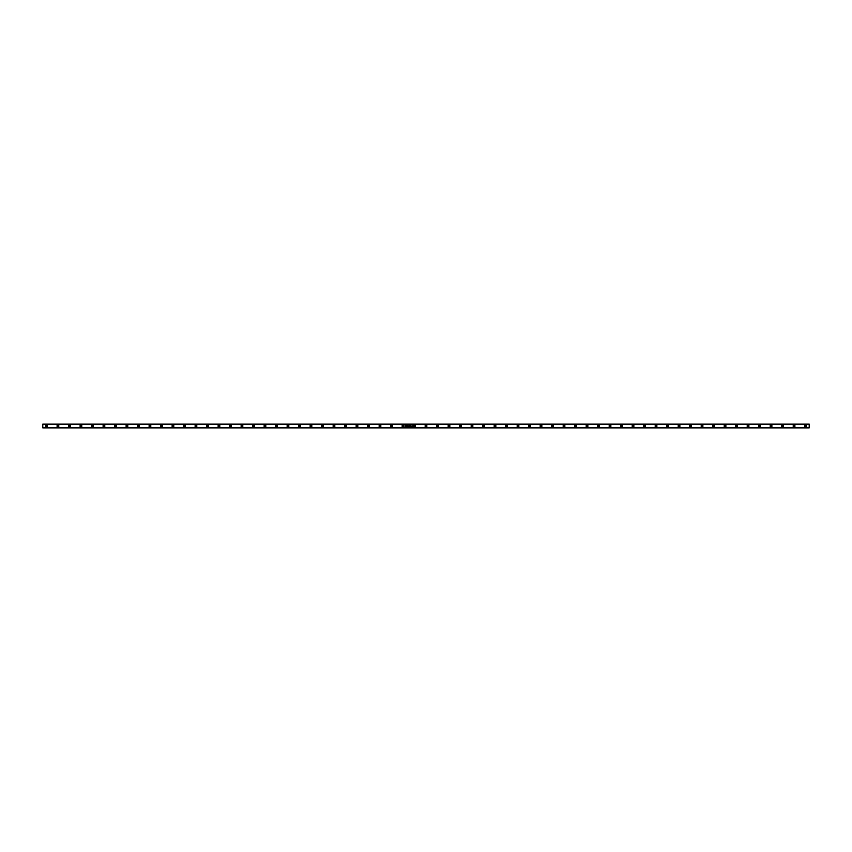 <?xml version="1.0" encoding="UTF-8"?>
<svg xmlns="http://www.w3.org/2000/svg" width="852" height="852" viewBox="0 0 852 852"><rect width="100%" height="100%" fill="white"/><g stroke="black" fill="none" stroke-linecap="round" stroke-linejoin="round"><path stroke-width="1.28" d="M45.933 426.756A0.905 0.905 0 0 0 46.434 426.916A0.905 0.905 0 0 1 45.518 426A0.905 0.905 0 0 1 46.434 425.095A0.905 0.905 0 0 0 45.933 425.244M46.083 425.159L45.923 425.244A0.905 0.905 0 0 0 45.923 426.756L47.19 426.511L46.785 425.159L45.593 425.649L46.083 426.841M46.434 425.425A0.575 0.575 0 0 0 46.21 426.532A0.575 0.575 0 0 0 46.434 426.575A0.575 0.575 0 0 1 45.859 426A0.575 0.575 0 0 1 46.434 425.425A0.575 0.575 0 0 1 47.009 426A0.575 0.575 0 0 1 46.434 426.575L46.317 425.436L46.658 426.532A0.575 0.575 0 0 0 46.434 425.425L46.21 425.467M57.585 425.159L57.18 425.499A0.905 0.905 0 0 0 57.041 426.17L57.18 426.511A0.905 0.905 0 0 0 57.585 426.841L57.936 426.916A0.905 0.905 0 0 1 57.02 426A0.905 0.905 0 0 1 57.936 425.095L57.585 425.159A0.905 0.905 0 0 0 57.18 425.489M57.041 425.819L57.041 426.181A0.905 0.905 0 0 0 57.18 426.501M57.531 425.595L57.936 425.425A0.575 0.575 0 0 0 57.712 426.532A0.575 0.575 0 0 0 57.936 426.575A0.575 0.575 0 0 1 57.361 426A0.575 0.575 0 0 1 57.936 425.425L58.16 425.467A0.575 0.575 0 0 0 57.936 425.425A0.575 0.575 0 0 1 58.511 426A0.575 0.575 0 0 1 57.936 426.575L57.617 425.521L58.468 426.224A0.575 0.575 0 0 0 58.16 425.467M69.097 426.841A0.905 0.905 0 0 0 69.438 426.916A0.905 0.905 0 0 1 68.522 426A0.905 0.905 0 0 1 69.438 425.095A0.905 0.905 0 0 0 69.097 425.159M68.597 425.659A0.905 0.905 0 0 0 68.543 425.819L68.927 426.756A0.905 0.905 0 0 0 69.087 426.841L70.354 426L69.087 425.159A0.905 0.905 0 0 0 68.927 425.244L68.682 425.499A0.905 0.905 0 0 0 68.597 425.649L68.543 425.819A0.905 0.905 0 0 0 68.682 426.501M69.438 425.425A0.575 0.575 0 0 0 69.214 426.532A0.575 0.575 0 0 0 69.438 426.575A0.575 0.575 0 0 1 68.863 426A0.575 0.575 0 0 1 69.438 425.425A0.575 0.575 0 0 1 70.013 426A0.575 0.575 0 0 1 69.438 426.575L68.874 425.893L69.662 425.467A0.575 0.575 0 0 0 69.438 425.425L69.033 425.595M80.599 426.841A0.905 0.905 0 0 0 80.94 426.916A0.905 0.905 0 0 1 80.024 426A0.905 0.905 0 0 1 80.94 425.095A0.905 0.905 0 0 0 80.599 425.159M80.439 426.756A0.905 0.905 0 0 0 80.589 426.841L81.845 426L80.589 425.159A0.905 0.905 0 0 0 80.439 425.244M80.589 425.159L80.429 425.244A0.905 0.905 0 0 0 80.099 425.649L80.099 426.351A0.905 0.905 0 0 0 80.429 426.756L80.589 426.841M80.099 425.659A0.905 0.905 0 0 0 80.099 426.341M80.62 425.521L80.94 425.425A0.575 0.575 0 0 0 80.716 426.532A0.575 0.575 0 0 0 80.94 426.575A0.575 0.575 0 0 1 80.365 426A0.575 0.575 0 0 1 80.94 425.425L81.164 425.467A0.575 0.575 0 0 0 80.94 425.425A0.575 0.575 0 0 1 81.515 426A0.575 0.575 0 0 1 80.94 426.575L80.376 425.893L81.057 425.436M91.941 426.756A0.905 0.905 0 0 0 92.442 426.916A0.905 0.905 0 0 1 91.526 426A0.905 0.905 0 0 1 92.442 425.095A0.905 0.905 0 0 0 91.941 425.244M92.091 425.159L91.931 425.244A0.905 0.905 0 0 0 91.931 426.756L93.198 426.511L92.953 425.244L91.601 425.649L92.091 426.841M92.442 425.425A0.575 0.575 0 0 0 92.218 426.532A0.575 0.575 0 0 0 92.442 426.575A0.575 0.575 0 0 1 91.867 426A0.575 0.575 0 0 1 92.442 425.425A0.575 0.575 0 0 1 93.017 426A0.575 0.575 0 0 1 92.442 426.575L92.325 425.436L92.666 426.532A0.575 0.575 0 0 0 92.442 425.425L92.218 425.467M103.593 425.159L103.188 425.499A0.905 0.905 0 0 0 103.049 426.17L103.188 426.511A0.905 0.905 0 0 0 103.593 426.841L103.944 426.916A0.905 0.905 0 0 1 103.028 426A0.905 0.905 0 0 1 103.944 425.095L103.593 425.159A0.905 0.905 0 0 0 103.188 425.489M103.049 425.819L103.049 426.181A0.905 0.905 0 0 0 103.188 426.501M103.944 425.425A0.575 0.575 0 0 0 103.72 426.532A0.575 0.575 0 0 0 103.944 426.575A0.575 0.575 0 0 1 103.369 426A0.575 0.575 0 0 1 103.944 425.425L104.168 425.467A0.575 0.575 0 0 0 103.944 425.425A0.575 0.575 0 0 1 104.519 426A0.575 0.575 0 0 1 103.944 426.575A0.575 0.575 0 0 0 104.168 426.532L103.539 425.595L104.476 426.224A0.575 0.575 0 0 0 104.168 425.467M115.105 426.841A0.905 0.905 0 0 0 115.446 426.916A0.905 0.905 0 0 1 114.53 426A0.905 0.905 0 0 1 115.446 425.095A0.905 0.905 0 0 0 115.105 425.159M114.605 425.659A0.905 0.905 0 0 0 114.551 425.819L114.935 426.756A0.905 0.905 0 0 0 115.095 426.841L116.362 426L115.095 425.159A0.905 0.905 0 0 0 114.935 425.244L114.69 425.499A0.905 0.905 0 0 0 114.605 425.649L114.551 425.819A0.905 0.905 0 0 0 114.69 426.501M115.446 425.425A0.575 0.575 0 0 0 115.222 426.532A0.575 0.575 0 0 0 115.446 426.575A0.575 0.575 0 0 1 114.871 426A0.575 0.575 0 0 1 115.446 425.425A0.575 0.575 0 0 1 116.021 426A0.575 0.575 0 0 1 115.446 426.575L114.882 425.893L115.67 425.467A0.575 0.575 0 0 0 115.446 425.425L115.041 425.595M126.607 426.841A0.905 0.905 0 0 0 126.948 426.916A0.905 0.905 0 0 1 126.032 426A0.905 0.905 0 0 1 126.948 425.095A0.905 0.905 0 0 0 126.607 425.159M126.447 426.756A0.905 0.905 0 0 0 126.597 426.841L127.853 426L126.597 425.159A0.905 0.905 0 0 0 126.447 425.244M126.597 425.159L126.437 425.244A0.905 0.905 0 0 0 126.107 425.649L126.107 426.351A0.905 0.905 0 0 0 126.437 426.756L126.597 426.841M126.107 425.659A0.905 0.905 0 0 0 126.107 426.341M126.629 425.521L126.948 425.425A0.575 0.575 0 0 0 126.724 426.532A0.575 0.575 0 0 0 126.948 426.575A0.575 0.575 0 0 1 126.373 426A0.575 0.575 0 0 1 126.948 425.425L127.172 425.467A0.575 0.575 0 0 0 126.948 425.425A0.575 0.575 0 0 1 127.523 426A0.575 0.575 0 0 1 126.948 426.575L126.384 425.893L127.065 425.436M137.949 426.756A0.905 0.905 0 0 0 138.45 426.916A0.905 0.905 0 0 1 137.534 426A0.905 0.905 0 0 1 138.45 425.095A0.905 0.905 0 0 0 137.949 425.244M138.099 425.159L137.939 425.244A0.905 0.905 0 0 0 137.939 426.756L139.206 426.511L138.961 425.244L137.609 425.649L138.099 426.841M138.45 425.425A0.575 0.575 0 0 0 138.226 426.532A0.575 0.575 0 0 0 138.45 426.575A0.575 0.575 0 0 1 137.875 426A0.575 0.575 0 0 1 138.45 425.425A0.575 0.575 0 0 1 139.025 426A0.575 0.575 0 0 1 138.45 426.575L138.333 425.436L138.674 426.532A0.575 0.575 0 0 0 138.45 425.425L138.333 425.436M149.601 425.159L149.196 425.499A0.905 0.905 0 0 0 149.057 426.17L149.196 426.511A0.905 0.905 0 0 0 149.601 426.841L149.952 426.916A0.905 0.905 0 0 1 149.036 426A0.905 0.905 0 0 1 149.952 425.095L149.601 425.159A0.905 0.905 0 0 0 149.196 425.489M149.057 425.819L149.057 426.181A0.905 0.905 0 0 0 149.196 426.501M149.952 425.425A0.575 0.575 0 0 0 149.728 426.532A0.575 0.575 0 0 0 149.952 426.575A0.575 0.575 0 0 1 149.377 426A0.575 0.575 0 0 1 149.952 425.425L150.176 425.467A0.575 0.575 0 0 0 149.952 425.425A0.575 0.575 0 0 1 150.527 426A0.575 0.575 0 0 1 149.952 426.575A0.575 0.575 0 0 0 150.176 426.532L149.547 425.595L150.484 426.224A0.575 0.575 0 0 0 150.176 425.467M161.113 426.841A0.905 0.905 0 0 0 161.454 426.916A0.905 0.905 0 0 1 160.538 426A0.905 0.905 0 0 1 161.454 425.095A0.905 0.905 0 0 0 161.113 425.159M160.613 425.659A0.905 0.905 0 0 0 160.559 425.819L160.943 426.756A0.905 0.905 0 0 0 161.103 426.841L162.37 426L161.103 425.159A0.905 0.905 0 0 0 160.943 425.244L160.698 425.499A0.905 0.905 0 0 0 160.613 425.649L160.559 425.819A0.905 0.905 0 0 0 160.698 426.501M161.454 425.425A0.575 0.575 0 0 0 161.23 426.532A0.575 0.575 0 0 0 161.454 426.575A0.575 0.575 0 0 1 160.879 426A0.575 0.575 0 0 1 161.454 425.425A0.575 0.575 0 0 1 162.029 426A0.575 0.575 0 0 1 161.454 426.575L160.89 425.893L161.678 425.467A0.575 0.575 0 0 0 161.454 425.425L161.337 425.436M172.615 426.841A0.905 0.905 0 0 0 172.956 426.916A0.905 0.905 0 0 1 172.04 426A0.905 0.905 0 0 1 172.956 425.095A0.905 0.905 0 0 0 172.615 425.159M172.455 426.756A0.905 0.905 0 0 0 172.605 426.841L173.872 426L172.605 425.159A0.905 0.905 0 0 0 172.455 425.244M172.605 425.159L172.445 425.244A0.905 0.905 0 0 0 172.115 425.649L172.115 426.351A0.905 0.905 0 0 0 172.445 426.756L172.605 426.841M172.115 425.659A0.905 0.905 0 0 0 172.115 426.341M172.956 425.425A0.575 0.575 0 0 0 172.732 426.532A0.575 0.575 0 0 0 172.956 426.575A0.575 0.575 0 0 1 172.381 426A0.575 0.575 0 0 1 172.956 425.425L173.18 425.467A0.575 0.575 0 0 0 172.956 425.425A0.575 0.575 0 0 1 173.531 426A0.575 0.575 0 0 1 172.956 426.575A0.575 0.575 0 0 0 173.531 426L172.477 426.32L173.073 425.436M183.957 426.756A0.905 0.905 0 0 0 184.458 426.916A0.905 0.905 0 0 1 183.542 426A0.905 0.905 0 0 1 184.458 425.095A0.905 0.905 0 0 0 183.957 425.244M184.107 425.159L183.947 425.244A0.905 0.905 0 0 0 183.947 426.756L185.214 426.511L184.969 425.244L183.617 425.649L184.107 426.841M184.458 425.425A0.575 0.575 0 0 0 184.234 426.532A0.575 0.575 0 0 0 184.458 426.575A0.575 0.575 0 0 1 183.883 426A0.575 0.575 0 0 1 184.458 425.425A0.575 0.575 0 0 1 185.033 426A0.575 0.575 0 0 1 184.458 426.575A0.575 0.575 0 0 0 184.99 426.224L184.234 426.532L183.925 425.776L184.682 425.467L184.99 426.224A0.575 0.575 0 0 0 184.458 425.425M195.609 425.159L195.204 425.499A0.905 0.905 0 0 0 195.065 426.17L195.204 426.511A0.905 0.905 0 0 0 195.609 426.841L195.96 426.916A0.905 0.905 0 0 1 195.044 426A0.905 0.905 0 0 1 195.96 425.095L195.609 425.159A0.905 0.905 0 0 0 195.204 425.489M195.065 425.819L195.065 426.181A0.905 0.905 0 0 0 195.204 426.501M195.96 425.425A0.575 0.575 0 0 0 195.736 426.532A0.575 0.575 0 0 0 195.96 426.575A0.575 0.575 0 0 1 195.385 426A0.575 0.575 0 0 1 195.96 425.425L196.184 425.467A0.575 0.575 0 0 0 195.96 425.425A0.575 0.575 0 0 1 196.535 426A0.575 0.575 0 0 1 195.96 426.575A0.575 0.575 0 0 0 196.184 426.532L195.427 426.224L195.736 425.467L196.492 425.776L196.184 426.532A0.575 0.575 0 0 0 196.184 425.467M207.121 426.841A0.905 0.905 0 0 0 207.462 426.916A0.905 0.905 0 0 1 206.546 426A0.905 0.905 0 0 1 207.462 425.095A0.905 0.905 0 0 0 207.121 425.159M206.621 425.659A0.905 0.905 0 0 0 206.567 425.819L206.951 426.756A0.905 0.905 0 0 0 207.111 426.841L208.378 426L207.111 425.159A0.905 0.905 0 0 0 206.951 425.244L206.706 425.499A0.905 0.905 0 0 0 206.621 425.649L206.567 425.819A0.905 0.905 0 0 0 206.706 426.501M207.462 425.425A0.575 0.575 0 0 0 207.238 426.532A0.575 0.575 0 0 0 207.462 426.575A0.575 0.575 0 0 1 206.887 426A0.575 0.575 0 0 1 207.462 425.425A0.575 0.575 0 0 1 208.037 426A0.575 0.575 0 0 1 207.462 426.575A0.575 0.575 0 0 0 207.994 425.776L207.057 426.405L207.686 425.467A0.575 0.575 0 0 0 207.462 425.425M218.623 426.841A0.905 0.905 0 0 0 218.964 426.916A0.905 0.905 0 0 1 218.048 426A0.905 0.905 0 0 1 218.964 425.095A0.905 0.905 0 0 0 218.623 425.159M218.463 426.756A0.905 0.905 0 0 0 218.613 426.841L219.88 426L218.613 425.159A0.905 0.905 0 0 0 218.463 425.244M218.613 425.159L218.453 425.244A0.905 0.905 0 0 0 218.123 425.649L218.123 426.351A0.905 0.905 0 0 0 218.453 426.756L218.613 426.841M218.123 425.659A0.905 0.905 0 0 0 218.123 426.341M218.964 425.425A0.575 0.575 0 0 0 218.74 426.532A0.575 0.575 0 0 0 218.964 426.575A0.575 0.575 0 0 1 218.389 426A0.575 0.575 0 0 1 218.964 425.425L219.188 425.467A0.575 0.575 0 0 0 218.964 425.425A0.575 0.575 0 0 1 219.539 426A0.575 0.575 0 0 1 218.964 426.575A0.575 0.575 0 0 0 219.496 426.224L218.431 426.224L219.081 425.436M229.965 426.756A0.905 0.905 0 0 0 230.466 426.916A0.905 0.905 0 0 1 229.55 426A0.905 0.905 0 0 1 230.466 425.095A0.905 0.905 0 0 0 229.965 425.244M230.115 425.159L229.955 425.244A0.905 0.905 0 0 0 229.955 426.756L231.222 426.511L230.977 425.244L229.625 425.649L230.115 426.841M230.466 425.425A0.575 0.575 0 0 0 230.242 426.532A0.575 0.575 0 0 0 230.466 426.575A0.575 0.575 0 0 1 229.891 426A0.575 0.575 0 0 1 230.466 425.425A0.575 0.575 0 0 1 231.041 426A0.575 0.575 0 0 1 230.466 426.575L230.349 425.436L230.69 426.532A0.575 0.575 0 0 0 230.466 425.425L230.349 425.436M241.617 425.159L241.212 425.499A0.905 0.905 0 0 0 241.073 426.17L241.212 426.511A0.905 0.905 0 0 0 241.617 426.841L241.968 426.916A0.905 0.905 0 0 1 241.052 426A0.905 0.905 0 0 1 241.968 425.095L241.617 425.159A0.905 0.905 0 0 0 241.212 425.489M241.073 425.819L241.073 426.181A0.905 0.905 0 0 0 241.212 426.501M241.968 425.425A0.575 0.575 0 0 0 241.744 426.532A0.575 0.575 0 0 0 241.968 426.575A0.575 0.575 0 0 1 241.393 426A0.575 0.575 0 0 1 241.968 425.425L242.192 425.467A0.575 0.575 0 0 0 241.968 425.425A0.575 0.575 0 0 1 242.543 426A0.575 0.575 0 0 1 241.968 426.575A0.575 0.575 0 0 0 242.192 426.532L241.435 426.224L241.744 425.467L242.5 425.776L242.192 426.532A0.575 0.575 0 0 0 242.192 425.467M253.129 426.841A0.905 0.905 0 0 0 253.47 426.916A0.905 0.905 0 0 1 252.554 426A0.905 0.905 0 0 1 253.47 425.095A0.905 0.905 0 0 0 253.129 425.159M252.629 425.659A0.905 0.905 0 0 0 252.575 425.819L252.959 426.756A0.905 0.905 0 0 0 253.119 426.841L254.386 426L253.119 425.159A0.905 0.905 0 0 0 252.959 425.244L252.714 425.499A0.905 0.905 0 0 0 252.629 425.649L252.575 425.819A0.905 0.905 0 0 0 252.714 426.501M253.47 425.425A0.575 0.575 0 0 0 253.246 426.532A0.575 0.575 0 0 0 253.47 426.575A0.575 0.575 0 0 1 252.895 426A0.575 0.575 0 0 1 253.47 425.425A0.575 0.575 0 0 1 254.045 426A0.575 0.575 0 0 1 253.47 426.575A0.575 0.575 0 0 0 254.002 425.776L253.065 426.405L253.694 425.467A0.575 0.575 0 0 0 253.47 425.425M264.631 426.841A0.905 0.905 0 0 0 264.972 426.916A0.905 0.905 0 0 1 264.056 426A0.905 0.905 0 0 1 264.972 425.095A0.905 0.905 0 0 0 264.631 425.159M264.471 426.756A0.905 0.905 0 0 0 264.621 426.841L265.888 426L264.621 425.159A0.905 0.905 0 0 0 264.471 425.244M264.621 425.159L264.461 425.244A0.905 0.905 0 0 0 264.131 425.649L264.131 426.351A0.905 0.905 0 0 0 264.461 426.756L264.621 426.841M264.131 425.659A0.905 0.905 0 0 0 264.131 426.341M264.972 425.425A0.575 0.575 0 0 0 264.748 426.532A0.575 0.575 0 0 0 264.972 426.575A0.575 0.575 0 0 1 264.397 426A0.575 0.575 0 0 1 264.972 425.425L265.196 426.532A0.575 0.575 0 0 0 264.972 425.425A0.575 0.575 0 0 1 265.547 426A0.575 0.575 0 0 1 264.972 426.575A0.575 0.575 0 0 0 265.196 426.532L264.408 426.117L265.089 425.436M275.973 426.756A0.905 0.905 0 0 0 276.474 426.916A0.905 0.905 0 0 1 275.558 426A0.905 0.905 0 0 1 276.474 425.095A0.905 0.905 0 0 0 275.973 425.244M276.123 425.159L275.963 425.244A0.905 0.905 0 0 0 275.963 426.756L277.23 426.511L276.985 425.244L275.633 425.649L276.123 426.841M276.474 425.425A0.575 0.575 0 0 0 276.25 426.532A0.575 0.575 0 0 0 276.474 426.575A0.575 0.575 0 0 1 275.899 426A0.575 0.575 0 0 1 276.474 425.425A0.575 0.575 0 0 1 277.049 426A0.575 0.575 0 0 1 276.474 426.575A0.575 0.575 0 0 0 277.007 426.224L276.25 426.532L275.942 425.776L276.698 425.467L277.007 426.224A0.575 0.575 0 0 0 276.474 425.425M288.732 425.489A0.905 0.905 0 0 0 287.976 425.095A0.905 0.905 0 0 1 288.892 426A0.905 0.905 0 0 1 287.976 426.916L288.817 425.649L287.22 425.499A0.905 0.905 0 0 0 287.081 426.17L287.22 426.511A0.905 0.905 0 0 0 287.326 426.639L287.976 426.916A0.905 0.905 0 0 1 287.06 426A0.905 0.905 0 0 1 287.976 425.095A0.905 0.905 0 0 0 287.22 425.489M287.081 425.819L287.081 426.181A0.905 0.905 0 0 0 287.22 426.501M287.976 425.425A0.575 0.575 0 0 0 287.752 426.532A0.575 0.575 0 0 0 287.976 426.575A0.575 0.575 0 0 1 287.401 426A0.575 0.575 0 0 1 287.976 425.425L288.551 426L287.976 426.575A0.575 0.575 0 0 0 288.2 425.467A0.575 0.575 0 0 0 287.976 425.425A0.575 0.575 0 0 1 288.551 426A0.575 0.575 0 0 1 287.976 426.575L287.401 426L287.976 425.425L288.551 426L287.976 426.575M299.137 426.841A0.905 0.905 0 0 0 299.478 426.916A0.905 0.905 0 0 1 298.562 426A0.905 0.905 0 0 1 299.478 425.095A0.905 0.905 0 0 0 299.137 425.159M298.637 425.659A0.905 0.905 0 0 0 298.583 425.819L298.967 426.756A0.905 0.905 0 0 0 299.127 426.841L300.394 426L299.127 425.159A0.905 0.905 0 0 0 298.967 425.244L298.722 425.499A0.905 0.905 0 0 0 298.637 425.649L298.583 425.819A0.905 0.905 0 0 0 298.722 426.501M299.478 425.425A0.575 0.575 0 0 0 299.254 426.532A0.575 0.575 0 0 0 299.478 426.575A0.575 0.575 0 0 1 298.903 426A0.575 0.575 0 0 1 299.478 425.425A0.575 0.575 0 0 1 300.053 426A0.575 0.575 0 0 1 299.478 426.575A0.575 0.575 0 0 0 300.01 425.776L299.073 426.405L299.702 425.467A0.575 0.575 0 0 0 299.478 425.425M310.639 426.841A0.905 0.905 0 0 0 310.98 426.916A0.905 0.905 0 0 1 310.064 426A0.905 0.905 0 0 1 310.98 425.095A0.905 0.905 0 0 0 310.639 425.159M310.479 426.756A0.905 0.905 0 0 0 310.629 426.841L311.896 426L310.629 425.159A0.905 0.905 0 0 0 310.479 425.244M310.629 425.159L310.469 425.244A0.905 0.905 0 0 0 310.139 425.649L310.139 426.351A0.905 0.905 0 0 0 310.469 426.756L310.629 426.841M310.139 425.659A0.905 0.905 0 0 0 310.139 426.341M310.98 425.425A0.575 0.575 0 0 0 310.756 426.532A0.575 0.575 0 0 0 310.98 426.575A0.575 0.575 0 0 1 310.405 426A0.575 0.575 0 0 1 310.98 425.425L311.555 426A0.575 0.575 0 0 0 310.98 425.425A0.575 0.575 0 0 1 311.555 426A0.575 0.575 0 0 1 310.98 426.575A0.575 0.575 0 0 0 311.512 426.224L310.447 426.224L311.097 425.436M321.981 426.756A0.905 0.905 0 0 0 322.482 426.916A0.905 0.905 0 0 1 321.566 426A0.905 0.905 0 0 1 322.482 425.095A0.905 0.905 0 0 0 321.981 425.244M322.131 425.159L321.971 425.244A0.905 0.905 0 0 0 321.971 426.756L323.238 426.511L322.833 425.159L321.641 425.649L322.131 426.841M322.482 425.425A0.575 0.575 0 0 0 322.258 426.532A0.575 0.575 0 0 0 322.482 426.575A0.575 0.575 0 0 1 321.907 426A0.575 0.575 0 0 1 322.482 425.425A0.575 0.575 0 0 1 323.057 426A0.575 0.575 0 0 1 322.482 426.575L322.365 425.436L322.706 426.532A0.575 0.575 0 0 0 322.482 425.425M334.74 425.489A0.905 0.905 0 0 0 333.984 425.095A0.905 0.905 0 0 1 334.9 426A0.905 0.905 0 0 1 333.984 426.916L334.825 425.649L333.228 425.499A0.905 0.905 0 0 0 333.089 426.17L333.228 426.511A0.905 0.905 0 0 0 333.334 426.639L333.984 426.916A0.905 0.905 0 0 1 333.068 426A0.905 0.905 0 0 1 333.984 425.095A0.905 0.905 0 0 0 333.228 425.489M333.089 425.819L333.089 426.181A0.905 0.905 0 0 0 333.228 426.501M333.984 425.425A0.575 0.575 0 0 0 333.76 426.532A0.575 0.575 0 0 0 333.984 426.575A0.575 0.575 0 0 1 333.409 426A0.575 0.575 0 0 1 333.984 425.425L334.559 426L333.984 426.575A0.575 0.575 0 0 0 334.208 425.467A0.575 0.575 0 0 0 333.984 425.425A0.575 0.575 0 0 1 334.559 426A0.575 0.575 0 0 1 333.984 426.575L333.409 426L333.984 425.425L334.559 426L333.984 426.575M345.145 426.841A0.905 0.905 0 0 0 345.486 426.916A0.905 0.905 0 0 1 344.57 426A0.905 0.905 0 0 1 345.486 425.095A0.905 0.905 0 0 0 345.145 425.159M344.645 425.659A0.905 0.905 0 0 0 344.645 426.351L344.73 426.511A0.905 0.905 0 0 0 345.135 426.841L346.402 426L345.135 425.159A0.905 0.905 0 0 0 344.73 425.489M345.135 425.159L344.73 425.499A0.905 0.905 0 0 0 344.645 425.649L344.645 426.351A0.905 0.905 0 0 0 344.73 426.501M345.486 425.425A0.575 0.575 0 0 0 345.262 426.532A0.575 0.575 0 0 0 345.486 426.575A0.575 0.575 0 0 1 344.911 426A0.575 0.575 0 0 1 345.486 425.425A0.575 0.575 0 0 1 346.061 426A0.575 0.575 0 0 1 345.486 426.575A0.575 0.575 0 0 0 346.018 425.776L345.081 426.405L345.71 425.467A0.575 0.575 0 0 0 345.486 425.425M356.647 426.841A0.905 0.905 0 0 0 356.988 426.916A0.905 0.905 0 0 1 356.072 426A0.905 0.905 0 0 1 356.988 425.095A0.905 0.905 0 0 0 356.647 425.159M356.487 426.756A0.905 0.905 0 0 0 356.637 426.841L357.904 426L356.637 425.159A0.905 0.905 0 0 0 356.487 425.244M356.637 425.159L356.477 425.244A0.905 0.905 0 0 0 356.147 425.649L356.147 426.351A0.905 0.905 0 0 0 356.477 426.756L356.637 426.841M356.147 425.659A0.905 0.905 0 0 0 356.147 426.341M356.988 425.425A0.575 0.575 0 0 0 356.764 426.532A0.575 0.575 0 0 0 356.988 426.575A0.575 0.575 0 0 1 356.413 426A0.575 0.575 0 0 1 356.988 425.425L357.563 426A0.575 0.575 0 0 0 356.988 425.425A0.575 0.575 0 0 1 357.563 426A0.575 0.575 0 0 1 356.988 426.575A0.575 0.575 0 0 0 357.52 426.224L356.455 426.224L357.105 425.436M367.989 426.756A0.905 0.905 0 0 0 368.49 426.916A0.905 0.905 0 0 1 367.574 426A0.905 0.905 0 0 1 368.49 425.095A0.905 0.905 0 0 0 367.989 425.244M368.139 425.159L367.979 425.244A0.905 0.905 0 0 0 367.979 426.756L369.246 426.511L369.001 425.244L367.649 425.649L368.139 426.841M368.49 425.425A0.575 0.575 0 0 0 368.266 426.532A0.575 0.575 0 0 0 368.49 426.575A0.575 0.575 0 0 1 367.915 426A0.575 0.575 0 0 1 368.49 425.425A0.575 0.575 0 0 1 369.065 426A0.575 0.575 0 0 1 368.49 426.575A0.575 0.575 0 0 0 369.022 426.224L368.266 426.532L367.957 425.776L368.714 425.467L369.022 426.224A0.575 0.575 0 0 0 368.49 425.425M380.748 425.489A0.905 0.905 0 0 0 379.992 425.095A0.905 0.905 0 0 1 380.908 426A0.905 0.905 0 0 1 379.992 426.916L380.833 425.649L379.236 425.499A0.905 0.905 0 0 0 379.097 426.17L379.236 426.511A0.905 0.905 0 0 0 379.342 426.639L379.992 426.916A0.905 0.905 0 0 1 379.076 426A0.905 0.905 0 0 1 379.992 425.095A0.905 0.905 0 0 0 379.236 425.489M379.097 425.819L379.097 426.181A0.905 0.905 0 0 0 379.236 426.501M379.992 425.425A0.575 0.575 0 0 0 379.768 426.532A0.575 0.575 0 0 0 379.992 426.575A0.575 0.575 0 0 1 379.417 426A0.575 0.575 0 0 1 379.992 425.425L380.567 426L379.992 426.575A0.575 0.575 0 0 0 380.216 425.467A0.575 0.575 0 0 0 379.992 425.425A0.575 0.575 0 0 1 380.567 426A0.575 0.575 0 0 1 379.992 426.575L379.417 426L379.992 425.425L380.567 426L379.992 426.575M391.153 426.841A0.905 0.905 0 0 0 391.494 426.916A0.905 0.905 0 0 1 390.578 426A0.905 0.905 0 0 1 391.494 425.095A0.905 0.905 0 0 0 391.153 425.159M391.143 425.159L390.738 425.499A0.905 0.905 0 0 0 390.653 426.351L390.738 426.511A0.905 0.905 0 0 0 391.143 426.841L392.41 426L391.143 425.159A0.905 0.905 0 0 0 390.738 425.489M390.738 425.499L390.653 426.351A0.905 0.905 0 0 0 390.738 426.501M391.494 425.425A0.575 0.575 0 0 0 391.27 426.532A0.575 0.575 0 0 0 391.494 426.575A0.575 0.575 0 0 1 390.919 426A0.575 0.575 0 0 1 391.494 425.425A0.575 0.575 0 0 1 392.069 426A0.575 0.575 0 0 1 391.494 426.575A0.575 0.575 0 0 0 392.026 425.776L391.089 426.405L391.718 425.467A0.575 0.575 0 0 0 391.494 425.425M402.655 426.841A0.905 0.905 0 0 0 402.996 426.916A0.905 0.905 0 0 1 402.08 426A0.905 0.905 0 0 1 402.996 425.095A0.905 0.905 0 0 0 402.655 425.159M402.495 426.756A0.905 0.905 0 0 0 402.645 426.841L403.912 426L402.645 425.159A0.905 0.905 0 0 0 402.495 425.244M402.645 425.159L402.485 425.244A0.905 0.905 0 0 0 402.155 425.649L402.155 426.351A0.905 0.905 0 0 0 402.485 426.756L402.645 426.841M402.155 425.659A0.905 0.905 0 0 0 402.155 426.341M402.996 425.425A0.575 0.575 0 0 0 402.772 426.532A0.575 0.575 0 0 0 402.996 426.575A0.575 0.575 0 0 1 402.421 426A0.575 0.575 0 0 1 402.996 425.425L403.571 426A0.575 0.575 0 0 0 402.996 425.425A0.575 0.575 0 0 1 403.571 426A0.575 0.575 0 0 1 402.996 426.575A0.575 0.575 0 0 0 403.528 426.224L402.463 426.224L403.113 425.436M413.997 426.756A0.905 0.905 0 0 0 414.498 426.916A0.905 0.905 0 0 1 413.582 426A0.905 0.905 0 0 1 414.498 425.095A0.905 0.905 0 0 0 413.997 425.244M414.147 425.159L413.987 425.244A0.905 0.905 0 0 0 413.987 426.756L415.254 426.511L415.009 425.244L413.657 425.649L414.147 426.841M414.498 425.425A0.575 0.575 0 0 0 414.274 426.532A0.575 0.575 0 0 0 414.498 426.575A0.575 0.575 0 0 1 413.923 426A0.575 0.575 0 0 1 414.498 425.425A0.575 0.575 0 0 1 415.073 426A0.575 0.575 0 0 1 414.498 426.575A0.575 0.575 0 0 0 415.03 426.224L413.923 426L415.03 425.776A0.575 0.575 0 0 0 414.498 425.425M426.756 425.489A0.905 0.905 0 0 0 426 425.095A0.905 0.905 0 0 1 426.916 426A0.905 0.905 0 0 1 426 426.916L426.841 425.649L425.244 425.499A0.905 0.905 0 0 0 425.105 426.17L425.244 426.511A0.905 0.905 0 0 0 425.35 426.639L426 426.916A0.905 0.905 0 0 1 425.084 426A0.905 0.905 0 0 1 426 425.095A0.905 0.905 0 0 0 425.244 425.489M425.105 425.819L425.105 426.181A0.905 0.905 0 0 0 425.244 426.501M426 425.425A0.575 0.575 0 0 0 425.776 426.532A0.575 0.575 0 0 0 426 426.575A0.575 0.575 0 0 1 425.425 426A0.575 0.575 0 0 1 426 425.425A0.575 0.575 0 0 1 426.575 426A0.575 0.575 0 0 1 426 426.575A0.575 0.575 0 0 0 426.224 426.532L425.467 426.224L425.776 425.467L426.532 425.776L426.224 426.532A0.575 0.575 0 0 0 426 425.425M436.746 426.511L437.683 426.895L438.418 426L437.683 425.105L436.746 425.499A0.905 0.905 0 0 0 436.607 426.17L436.746 426.511A0.905 0.905 0 0 0 437.151 426.841L437.502 426.916A0.905 0.905 0 0 1 436.586 426A0.905 0.905 0 0 1 437.502 425.095A0.905 0.905 0 0 0 437.161 425.159M438.003 425.244A0.905 0.905 0 0 0 437.502 425.095L437.151 425.159A0.905 0.905 0 0 0 436.746 425.489M436.746 425.499L436.607 426.181A0.905 0.905 0 0 0 436.746 426.501M437.502 425.425A0.575 0.575 0 0 0 437.278 426.532A0.575 0.575 0 0 0 437.502 426.575A0.575 0.575 0 0 1 436.927 426A0.575 0.575 0 0 1 437.502 425.425A0.575 0.575 0 0 1 438.077 426A0.575 0.575 0 0 1 437.502 426.575A0.575 0.575 0 0 0 438.034 426.224L436.969 426.224L437.726 425.467A0.575 0.575 0 0 0 437.502 425.425M448.663 426.841A0.905 0.905 0 0 0 449.004 426.916A0.905 0.905 0 0 1 448.088 426A0.905 0.905 0 0 1 449.004 425.095A0.905 0.905 0 0 0 448.663 425.159M448.503 426.756A0.905 0.905 0 0 0 448.653 426.841L449.92 426L448.653 425.159A0.905 0.905 0 0 0 448.503 425.244M448.653 425.159L448.493 425.244A0.905 0.905 0 0 0 448.163 425.649L448.163 426.351A0.905 0.905 0 0 0 448.493 426.756L448.653 426.841M448.163 425.659A0.905 0.905 0 0 0 448.163 426.341M449.004 425.425A0.575 0.575 0 0 0 448.78 426.532A0.575 0.575 0 0 0 449.004 426.575A0.575 0.575 0 0 1 448.429 426A0.575 0.575 0 0 1 449.004 425.425A0.575 0.575 0 0 1 449.579 426A0.575 0.575 0 0 1 449.004 426.575L448.599 425.595L449.579 426A0.575 0.575 0 0 0 449.004 425.425L448.887 425.436M460.005 426.756A0.905 0.905 0 0 0 460.506 426.916A0.905 0.905 0 0 1 459.59 426A0.905 0.905 0 0 1 460.506 425.095A0.905 0.905 0 0 0 460.005 425.244M460.155 425.159L459.995 425.244A0.905 0.905 0 0 0 459.995 426.756L461.262 426.511L461.017 425.244L459.665 425.649L460.155 426.841M460.506 425.425A0.575 0.575 0 0 0 460.282 426.532A0.575 0.575 0 0 0 460.506 426.575A0.575 0.575 0 0 1 459.931 426A0.575 0.575 0 0 1 460.506 425.425A0.575 0.575 0 0 1 461.081 426A0.575 0.575 0 0 1 460.506 426.575A0.575 0.575 0 0 0 461.038 426.224L459.931 426L461.038 425.776A0.575 0.575 0 0 0 460.506 425.425M472.764 425.489A0.905 0.905 0 0 0 472.008 425.095A0.905 0.905 0 0 1 472.924 426A0.905 0.905 0 0 1 472.008 426.916L472.849 425.649L471.252 425.499A0.905 0.905 0 0 0 471.113 426.17L471.252 426.511A0.905 0.905 0 0 0 471.358 426.639L472.008 426.916A0.905 0.905 0 0 1 471.092 426A0.905 0.905 0 0 1 472.008 425.095A0.905 0.905 0 0 0 471.252 425.489M471.113 425.819L471.113 426.181A0.905 0.905 0 0 0 471.252 426.501M472.008 425.425A0.575 0.575 0 0 0 471.784 426.532A0.575 0.575 0 0 0 472.008 426.575A0.575 0.575 0 0 1 471.433 426A0.575 0.575 0 0 1 472.008 425.425A0.575 0.575 0 0 1 472.583 426A0.575 0.575 0 0 1 472.008 426.575L471.433 426L472.008 425.425L472.583 426L472.008 426.575A0.575 0.575 0 0 0 472.232 425.467A0.575 0.575 0 0 0 472.008 425.425L471.433 426L472.008 426.575M482.669 425.659A0.905 0.905 0 0 0 482.669 426.351L482.754 426.511A0.905 0.905 0 0 0 483.159 426.841L483.51 426.916A0.905 0.905 0 0 1 482.594 426A0.905 0.905 0 0 1 483.51 425.095A0.905 0.905 0 0 0 483.169 425.159M482.754 426.511L483.691 426.895L484.405 426.181L483.159 425.159A0.905 0.905 0 0 0 482.754 425.489M484.011 425.244A0.905 0.905 0 0 0 483.51 425.095L482.754 425.499A0.905 0.905 0 0 0 482.669 425.649L482.669 426.351A0.905 0.905 0 0 0 482.754 426.501M483.51 425.425A0.575 0.575 0 0 0 483.286 426.532A0.575 0.575 0 0 0 483.51 426.575A0.575 0.575 0 0 1 482.935 426A0.575 0.575 0 0 1 483.51 425.425A0.575 0.575 0 0 1 484.085 426A0.575 0.575 0 0 1 483.51 426.575A0.575 0.575 0 0 0 484.042 426.224L482.977 426.224L483.734 425.467A0.575 0.575 0 0 0 483.51 425.425M494.671 426.841A0.905 0.905 0 0 0 495.012 426.916A0.905 0.905 0 0 1 494.096 426A0.905 0.905 0 0 1 495.012 425.095A0.905 0.905 0 0 0 494.671 425.159M494.511 426.756A0.905 0.905 0 0 0 494.661 426.841L495.928 426L494.661 425.159A0.905 0.905 0 0 0 494.511 425.244M494.661 425.159L494.501 425.244A0.905 0.905 0 0 0 494.171 425.649L494.171 426.351A0.905 0.905 0 0 0 494.501 426.756L494.661 426.841M494.171 425.659A0.905 0.905 0 0 0 494.171 426.341M495.012 425.425A0.575 0.575 0 0 0 494.788 426.532A0.575 0.575 0 0 0 495.012 426.575A0.575 0.575 0 0 1 494.437 426A0.575 0.575 0 0 1 495.012 425.425A0.575 0.575 0 0 1 495.587 426A0.575 0.575 0 0 1 495.012 426.575L494.607 425.595L495.587 426A0.575 0.575 0 0 0 495.012 425.425L494.895 425.436M506.013 426.756A0.905 0.905 0 0 0 506.514 426.916A0.905 0.905 0 0 1 505.598 426A0.905 0.905 0 0 1 506.514 425.095A0.905 0.905 0 0 0 506.013 425.244M506.163 425.159L506.003 425.244A0.905 0.905 0 0 0 506.003 426.756L507.27 426.511L507.025 425.244L505.673 425.649L506.163 426.841M506.514 425.425A0.575 0.575 0 0 0 506.29 426.532A0.575 0.575 0 0 0 506.514 426.575A0.575 0.575 0 0 1 505.939 426A0.575 0.575 0 0 1 506.514 425.425A0.575 0.575 0 0 1 507.089 426A0.575 0.575 0 0 1 506.514 426.575A0.575 0.575 0 0 0 507.046 426.224L505.939 426L507.046 425.776A0.575 0.575 0 0 0 506.514 425.425M517.121 425.819L517.835 426.895L518.857 426.351L518.367 425.159L517.26 425.499A0.905 0.905 0 0 0 517.121 426.17L517.26 426.511A0.905 0.905 0 0 0 518.016 426.916A0.905 0.905 0 0 1 517.1 426A0.905 0.905 0 0 1 518.016 425.095A0.905 0.905 0 0 0 517.26 425.489M518.016 425.425A0.575 0.575 0 0 0 517.792 426.532A0.575 0.575 0 0 0 518.016 426.575A0.575 0.575 0 0 1 517.441 426A0.575 0.575 0 0 1 518.016 425.425A0.575 0.575 0 0 1 518.591 426A0.575 0.575 0 0 1 518.016 426.575L517.441 426L518.016 425.425L518.591 426L518.016 426.575A0.575 0.575 0 0 0 518.24 425.467A0.575 0.575 0 0 0 518.016 425.425L517.441 426L518.016 426.575M528.762 426.511L529.699 426.895L530.434 426L529.699 425.105L528.762 425.499A0.905 0.905 0 0 0 528.677 426.351L528.762 426.511A0.905 0.905 0 0 0 529.167 426.841L529.518 426.916A0.905 0.905 0 0 1 528.602 426A0.905 0.905 0 0 1 529.518 425.095A0.905 0.905 0 0 0 529.177 425.159M530.019 425.244A0.905 0.905 0 0 0 529.518 425.095L529.167 425.159A0.905 0.905 0 0 0 528.762 425.489M528.762 425.499L528.677 426.351A0.905 0.905 0 0 0 528.762 426.501M529.518 425.425A0.575 0.575 0 0 0 529.294 426.532A0.575 0.575 0 0 0 529.518 426.575A0.575 0.575 0 0 1 528.943 426A0.575 0.575 0 0 1 529.518 425.425L529.742 425.467A0.575 0.575 0 0 0 529.518 425.425A0.575 0.575 0 0 1 530.093 426A0.575 0.575 0 0 1 529.518 426.575A0.575 0.575 0 0 0 530.05 426.224L528.986 426.224L529.635 425.436M540.679 426.841A0.905 0.905 0 0 0 541.02 426.916A0.905 0.905 0 0 1 540.104 426A0.905 0.905 0 0 1 541.02 425.095A0.905 0.905 0 0 0 540.679 425.159M540.519 426.756A0.905 0.905 0 0 0 540.669 426.841L541.936 426L540.669 425.159A0.905 0.905 0 0 0 540.519 425.244M540.669 425.159L540.509 425.244A0.905 0.905 0 0 0 540.179 425.649L540.179 426.351A0.905 0.905 0 0 0 540.509 426.756L540.669 426.841M540.179 425.659A0.905 0.905 0 0 0 540.179 426.341M541.02 425.425A0.575 0.575 0 0 0 540.796 426.532A0.575 0.575 0 0 0 541.02 426.575A0.575 0.575 0 0 1 540.445 426A0.575 0.575 0 0 1 541.02 425.425A0.575 0.575 0 0 1 541.595 426A0.575 0.575 0 0 1 541.02 426.575L540.615 425.595L541.595 426A0.575 0.575 0 0 0 541.02 425.425L540.903 425.436M552.021 426.756A0.905 0.905 0 0 0 552.522 426.916A0.905 0.905 0 0 1 551.606 426A0.905 0.905 0 0 1 552.522 425.095A0.905 0.905 0 0 0 552.021 425.244M552.171 425.159L552.011 425.244A0.905 0.905 0 0 0 552.011 426.756L553.278 426.511L553.033 425.244L551.681 425.649L552.171 426.841M552.522 425.425A0.575 0.575 0 0 0 552.298 426.532A0.575 0.575 0 0 0 552.522 426.575A0.575 0.575 0 0 1 551.947 426A0.575 0.575 0 0 1 552.522 425.425A0.575 0.575 0 0 1 553.097 426A0.575 0.575 0 0 1 552.522 426.575A0.575 0.575 0 0 0 553.054 426.224L551.947 426L553.054 425.776A0.575 0.575 0 0 0 552.522 425.425M563.129 425.819L563.843 426.895L564.865 426.351L564.535 425.244L563.268 425.499A0.905 0.905 0 0 0 563.129 426.17L563.268 426.511A0.905 0.905 0 0 0 564.024 426.916A0.905 0.905 0 0 1 563.108 426A0.905 0.905 0 0 1 564.024 425.095A0.905 0.905 0 0 0 563.268 425.489M564.024 425.425A0.575 0.575 0 0 0 563.8 426.532A0.575 0.575 0 0 0 564.024 426.575A0.575 0.575 0 0 1 563.449 426A0.575 0.575 0 0 1 564.024 425.425A0.575 0.575 0 0 1 564.599 426A0.575 0.575 0 0 1 564.024 426.575L563.545 425.68L564.557 425.776A0.575 0.575 0 0 0 564.024 425.425L563.449 426L564.024 426.575A0.575 0.575 0 0 0 564.248 426.532L564.024 426.575M574.77 426.511L575.707 426.895L576.442 426L575.707 425.105L574.77 425.499A0.905 0.905 0 0 0 574.621 425.989L574.77 426.511A0.905 0.905 0 0 0 575.175 426.841L575.526 426.916A0.905 0.905 0 0 1 574.61 426A0.905 0.905 0 0 1 575.526 425.095A0.905 0.905 0 0 0 575.185 425.159M576.027 425.244A0.905 0.905 0 0 0 575.526 425.095L575.175 425.159A0.905 0.905 0 0 0 574.77 425.489M574.77 425.499L574.621 426A0.905 0.905 0 0 0 574.77 426.501M575.526 425.425A0.575 0.575 0 0 0 575.302 426.532A0.575 0.575 0 0 0 575.526 426.575A0.575 0.575 0 0 1 574.951 426A0.575 0.575 0 0 1 575.526 425.425A0.575 0.575 0 0 1 576.101 426A0.575 0.575 0 0 1 575.526 426.575A0.575 0.575 0 0 0 576.058 426.224L574.993 426.224L575.75 425.467A0.575 0.575 0 0 0 575.526 425.425M586.687 426.841A0.905 0.905 0 0 0 587.028 426.916A0.905 0.905 0 0 1 586.112 426A0.905 0.905 0 0 1 587.028 425.095A0.905 0.905 0 0 0 586.687 425.159M586.527 426.756A0.905 0.905 0 0 0 586.677 426.841L587.944 426L586.677 425.159A0.905 0.905 0 0 0 586.527 425.244M586.677 425.159L586.517 425.244A0.905 0.905 0 0 0 586.187 425.649L586.187 426.351A0.905 0.905 0 0 0 586.517 426.756L586.677 426.841M586.187 425.659A0.905 0.905 0 0 0 586.187 426.341M587.028 425.425A0.575 0.575 0 0 0 586.804 426.532A0.575 0.575 0 0 0 587.028 426.575A0.575 0.575 0 0 1 586.453 426A0.575 0.575 0 0 1 587.028 425.425A0.575 0.575 0 0 1 587.603 426A0.575 0.575 0 0 1 587.028 426.575L586.623 425.595L587.603 426A0.575 0.575 0 0 0 587.028 425.425L586.911 425.436M598.029 426.756A0.905 0.905 0 0 0 598.53 426.916A0.905 0.905 0 0 1 597.614 426A0.905 0.905 0 0 1 598.53 425.095A0.905 0.905 0 0 0 598.029 425.244M598.179 425.159L598.019 425.244A0.905 0.905 0 0 0 597.689 425.649L597.689 426.351A0.905 0.905 0 0 0 598.019 426.756L599.041 426.756L599.425 425.819L598.711 425.105L597.689 425.649M597.689 425.659A0.905 0.905 0 0 0 597.689 426.341M598.53 425.425A0.575 0.575 0 0 0 598.306 426.532A0.575 0.575 0 0 0 598.53 426.575A0.575 0.575 0 0 1 597.955 426A0.575 0.575 0 0 1 598.53 425.425A0.575 0.575 0 0 1 599.105 426A0.575 0.575 0 0 1 598.53 426.575A0.575 0.575 0 0 0 599.062 426.224L597.955 426L599.062 425.776A0.575 0.575 0 0 0 598.53 425.425M609.137 425.819L609.851 426.895L610.873 426.351L610.383 425.159L609.276 425.499A0.905 0.905 0 0 0 609.137 426.17L609.276 426.511A0.905 0.905 0 0 0 610.032 426.916A0.905 0.905 0 0 1 609.116 426A0.905 0.905 0 0 1 610.032 425.095A0.905 0.905 0 0 0 609.276 425.489M610.032 425.425A0.575 0.575 0 0 0 609.808 426.532A0.575 0.575 0 0 0 610.032 426.575A0.575 0.575 0 0 1 609.457 426A0.575 0.575 0 0 1 610.032 425.425A0.575 0.575 0 0 1 610.607 426A0.575 0.575 0 0 1 610.032 426.575L609.553 425.68L610.564 425.776A0.575 0.575 0 0 0 610.032 425.425L609.808 425.467M621.193 426.841A0.905 0.905 0 0 0 621.534 426.916A0.905 0.905 0 0 1 620.618 426A0.905 0.905 0 0 1 621.534 425.095A0.905 0.905 0 0 0 621.193 425.159M622.035 425.244A0.905 0.905 0 0 0 621.534 425.095L620.778 425.499A0.905 0.905 0 0 0 620.629 425.989L620.778 426.511A0.905 0.905 0 0 0 621.183 426.841L622.45 426L621.183 425.159A0.905 0.905 0 0 0 620.778 425.489M620.778 425.499L620.629 426A0.905 0.905 0 0 0 620.778 426.501M621.534 425.425A0.575 0.575 0 0 0 621.31 426.532A0.575 0.575 0 0 0 621.534 426.575A0.575 0.575 0 0 1 620.959 426A0.575 0.575 0 0 1 621.534 425.425L621.758 425.467A0.575 0.575 0 0 0 621.534 425.425A0.575 0.575 0 0 1 622.109 426A0.575 0.575 0 0 1 621.534 426.575A0.575 0.575 0 0 0 622.067 426.224L621.001 426.224L621.651 425.436M632.695 426.841A0.905 0.905 0 0 0 633.036 426.916A0.905 0.905 0 0 1 632.12 426A0.905 0.905 0 0 1 633.036 425.095A0.905 0.905 0 0 0 632.695 425.159M632.535 426.756A0.905 0.905 0 0 0 632.685 426.841L633.952 426L632.685 425.159A0.905 0.905 0 0 0 632.535 425.244M632.685 425.159L632.525 425.244A0.905 0.905 0 0 0 632.195 425.649L632.195 426.351A0.905 0.905 0 0 0 632.525 426.756L632.685 426.841M632.195 425.659A0.905 0.905 0 0 0 632.195 426.341M633.036 425.425A0.575 0.575 0 0 0 632.812 426.532A0.575 0.575 0 0 0 633.036 426.575A0.575 0.575 0 0 1 632.461 426A0.575 0.575 0 0 1 633.036 425.425A0.575 0.575 0 0 1 633.611 426A0.575 0.575 0 0 1 633.036 426.575L632.631 425.595L633.611 426A0.575 0.575 0 0 0 633.036 425.425L632.919 425.436M644.037 426.756A0.905 0.905 0 0 0 644.538 426.916A0.905 0.905 0 0 1 643.622 426A0.905 0.905 0 0 1 644.538 425.095A0.905 0.905 0 0 0 644.037 425.244M644.187 425.159L644.027 425.244A0.905 0.905 0 0 0 643.697 425.649L643.697 426.351A0.905 0.905 0 0 0 644.027 426.756L645.049 426.756L645.433 425.819L644.719 425.105L643.697 425.649M643.697 425.659A0.905 0.905 0 0 0 643.697 426.341M644.538 425.425A0.575 0.575 0 0 0 644.314 426.532A0.575 0.575 0 0 0 644.538 426.575A0.575 0.575 0 0 1 643.963 426A0.575 0.575 0 0 1 644.538 425.425A0.575 0.575 0 0 1 645.113 426A0.575 0.575 0 0 1 644.538 426.575A0.575 0.575 0 0 0 645.071 426.224L643.963 426L645.071 425.776A0.575 0.575 0 0 0 644.538 425.425M655.284 426.511L656.221 426.895L656.945 426L656.221 425.105L655.284 425.499A0.905 0.905 0 0 0 655.145 426.17L655.284 426.511A0.905 0.905 0 0 0 656.04 426.916A0.905 0.905 0 0 1 655.124 426A0.905 0.905 0 0 1 656.04 425.095A0.905 0.905 0 0 0 655.284 425.489M655.284 425.499L655.145 426.181A0.905 0.905 0 0 0 655.284 426.501M656.04 425.425A0.575 0.575 0 0 0 655.816 426.532A0.575 0.575 0 0 0 656.04 426.575A0.575 0.575 0 0 1 655.465 426A0.575 0.575 0 0 1 656.04 425.425A0.575 0.575 0 0 1 656.615 426A0.575 0.575 0 0 1 656.04 426.575L655.561 425.68L656.572 425.776A0.575 0.575 0 0 0 656.04 425.425L655.816 425.467M667.201 426.841A0.905 0.905 0 0 0 667.542 426.916A0.905 0.905 0 0 1 666.626 426A0.905 0.905 0 0 1 667.542 425.095A0.905 0.905 0 0 0 667.201 425.159M668.043 425.244A0.905 0.905 0 0 0 667.542 425.095L666.786 425.499A0.905 0.905 0 0 0 666.647 426.17L666.786 426.511A0.905 0.905 0 0 0 667.191 426.841L668.458 426L667.191 425.159A0.905 0.905 0 0 0 666.786 425.489M666.786 425.499L666.647 426.181A0.905 0.905 0 0 0 666.786 426.501M667.542 425.425A0.575 0.575 0 0 0 667.318 426.532A0.575 0.575 0 0 0 667.542 426.575A0.575 0.575 0 0 1 666.967 426A0.575 0.575 0 0 1 667.542 425.425A0.575 0.575 0 0 1 668.117 426A0.575 0.575 0 0 1 667.542 426.575A0.575 0.575 0 0 0 668.074 426.224L667.009 426.224L667.766 425.467A0.575 0.575 0 0 0 667.542 425.425M678.703 426.841A0.905 0.905 0 0 0 679.044 426.916A0.905 0.905 0 0 1 678.128 426A0.905 0.905 0 0 1 679.044 425.095A0.905 0.905 0 0 0 678.703 425.159M678.543 426.756A0.905 0.905 0 0 0 678.693 426.841L679.96 426L678.693 425.159A0.905 0.905 0 0 0 678.543 425.244M678.693 425.159L678.533 425.244A0.905 0.905 0 0 0 678.203 425.649L678.203 426.351A0.905 0.905 0 0 0 678.533 426.756L678.693 426.841M678.203 425.659A0.905 0.905 0 0 0 678.203 426.341M679.044 425.425A0.575 0.575 0 0 0 678.82 426.532A0.575 0.575 0 0 0 679.044 426.575A0.575 0.575 0 0 1 678.469 426A0.575 0.575 0 0 1 679.044 425.425A0.575 0.575 0 0 1 679.619 426A0.575 0.575 0 0 1 679.044 426.575L678.639 425.595L679.619 426A0.575 0.575 0 0 0 679.044 425.425L678.927 425.436M690.045 426.756A0.905 0.905 0 0 0 690.546 426.916A0.905 0.905 0 0 1 689.63 426A0.905 0.905 0 0 1 690.546 425.095A0.905 0.905 0 0 0 690.045 425.244M690.035 425.244A0.905 0.905 0 0 0 689.705 425.649L689.705 426.351A0.905 0.905 0 0 0 690.035 426.756L691.057 426.756L691.441 425.819L690.727 425.105L689.705 425.649M689.705 425.659A0.905 0.905 0 0 0 689.705 426.341M690.546 425.425A0.575 0.575 0 0 0 690.322 426.532A0.575 0.575 0 0 0 690.546 426.575A0.575 0.575 0 0 1 689.971 426A0.575 0.575 0 0 1 690.546 425.425L691.078 425.776A0.575 0.575 0 0 0 690.546 425.425A0.575 0.575 0 0 1 691.121 426A0.575 0.575 0 0 1 690.546 426.575A0.575 0.575 0 0 0 691.078 426.224L690.013 426.224L690.663 425.436M701.292 426.511L702.229 426.895L702.953 426L702.229 425.105L701.292 425.499A0.905 0.905 0 0 0 701.153 426.17L701.292 426.511A0.905 0.905 0 0 0 702.048 426.916A0.905 0.905 0 0 1 701.132 426A0.905 0.905 0 0 1 702.048 425.095A0.905 0.905 0 0 0 701.292 425.489M701.292 425.499L701.153 426.181A0.905 0.905 0 0 0 701.292 426.501M702.048 425.425A0.575 0.575 0 0 0 701.824 426.532A0.575 0.575 0 0 0 702.048 426.575A0.575 0.575 0 0 1 701.473 426A0.575 0.575 0 0 1 702.048 425.425A0.575 0.575 0 0 1 702.623 426A0.575 0.575 0 0 1 702.048 426.575L701.569 425.68L702.581 425.776A0.575 0.575 0 0 0 702.048 425.425L701.824 425.467M713.209 426.841A0.905 0.905 0 0 0 713.55 426.916A0.905 0.905 0 0 1 712.634 426A0.905 0.905 0 0 1 713.55 425.095A0.905 0.905 0 0 0 713.209 425.159M714.051 425.244A0.905 0.905 0 0 0 713.55 425.095L712.794 425.499A0.905 0.905 0 0 0 712.655 426.17L712.794 426.511A0.905 0.905 0 0 0 713.199 426.841L714.466 426L713.199 425.159A0.905 0.905 0 0 0 712.794 425.489M712.794 425.499L712.655 426.181A0.905 0.905 0 0 0 712.794 426.501M713.55 425.425A0.575 0.575 0 0 0 713.326 426.532A0.575 0.575 0 0 0 713.55 426.575A0.575 0.575 0 0 1 712.975 426A0.575 0.575 0 0 1 713.55 425.425L713.774 425.467A0.575 0.575 0 0 0 713.55 425.425A0.575 0.575 0 0 1 714.125 426A0.575 0.575 0 0 1 713.55 426.575A0.575 0.575 0 0 0 714.082 426.224L713.017 426.224L713.667 425.436M724.711 426.841A0.905 0.905 0 0 0 725.052 426.916A0.905 0.905 0 0 1 724.136 426A0.905 0.905 0 0 1 725.052 425.095A0.905 0.905 0 0 0 724.711 425.159M724.551 426.756A0.905 0.905 0 0 0 724.701 426.841L725.968 426L724.701 425.159A0.905 0.905 0 0 0 724.551 425.244M724.701 425.159L724.541 425.244A0.905 0.905 0 0 0 724.211 425.649L724.147 426A0.905 0.905 0 0 0 724.211 426.341M724.211 425.659A0.905 0.905 0 0 0 724.147 425.989L724.211 426.351A0.905 0.905 0 0 0 724.541 426.756L724.701 426.841M724.935 425.436L725.052 425.425A0.575 0.575 0 0 0 724.828 426.532A0.575 0.575 0 0 0 725.052 426.575A0.575 0.575 0 0 1 724.477 426A0.575 0.575 0 0 1 725.052 425.425L725.627 426A0.575 0.575 0 0 0 725.052 425.425A0.575 0.575 0 0 1 725.627 426A0.575 0.575 0 0 1 725.052 426.575L724.519 425.776L725.371 425.521M736.053 426.756A0.905 0.905 0 0 0 736.554 426.916A0.905 0.905 0 0 1 735.638 426A0.905 0.905 0 0 1 736.554 425.095A0.905 0.905 0 0 0 736.053 425.244M736.043 425.244A0.905 0.905 0 0 0 735.713 425.649L735.713 426.351A0.905 0.905 0 0 0 736.043 426.756L737.065 426.756L737.449 425.819L736.735 425.105L735.713 425.649M735.713 425.659A0.905 0.905 0 0 0 735.713 426.341M736.554 425.425A0.575 0.575 0 0 0 736.33 426.532A0.575 0.575 0 0 0 736.554 426.575A0.575 0.575 0 0 1 735.979 426A0.575 0.575 0 0 1 736.554 425.425L737.087 425.776A0.575 0.575 0 0 0 736.554 425.425A0.575 0.575 0 0 1 737.129 426A0.575 0.575 0 0 1 736.554 426.575A0.575 0.575 0 0 0 736.778 426.532L735.99 425.893L736.959 425.595M747.3 426.511L748.237 426.895L748.961 426L748.237 425.105L747.3 425.499A0.905 0.905 0 0 0 747.161 426.17L747.3 426.511A0.905 0.905 0 0 0 748.056 426.916A0.905 0.905 0 0 1 747.14 426A0.905 0.905 0 0 1 748.056 425.095A0.905 0.905 0 0 0 747.3 425.489M747.3 425.499L747.161 426.181A0.905 0.905 0 0 0 747.3 426.501M748.056 425.425A0.575 0.575 0 0 0 747.832 426.532A0.575 0.575 0 0 0 748.056 426.575A0.575 0.575 0 0 1 747.481 426A0.575 0.575 0 0 1 748.056 425.425A0.575 0.575 0 0 1 748.631 426A0.575 0.575 0 0 1 748.056 426.575L747.577 425.68L748.588 425.776A0.575 0.575 0 0 0 748.056 425.425L747.832 425.467M759.217 426.841A0.905 0.905 0 0 0 759.558 426.916A0.905 0.905 0 0 1 758.642 426A0.905 0.905 0 0 1 759.558 425.095A0.905 0.905 0 0 0 759.217 425.159M760.059 425.244A0.905 0.905 0 0 0 759.558 425.095L758.802 425.499A0.905 0.905 0 0 0 758.663 426.17L758.802 426.511A0.905 0.905 0 0 0 759.207 426.841L760.474 426L759.207 425.159A0.905 0.905 0 0 0 758.802 425.489M758.663 425.819L758.663 426.181A0.905 0.905 0 0 0 758.802 426.501M759.558 425.425A0.575 0.575 0 0 0 759.334 426.532A0.575 0.575 0 0 0 759.558 426.575A0.575 0.575 0 0 1 758.983 426A0.575 0.575 0 0 1 759.558 425.425L759.782 425.467A0.575 0.575 0 0 0 759.558 425.425A0.575 0.575 0 0 1 760.133 426A0.575 0.575 0 0 1 759.558 426.575A0.575 0.575 0 0 0 759.782 426.532L759.079 425.68L760.133 426A0.575 0.575 0 0 0 759.782 425.467M770.719 426.841A0.905 0.905 0 0 0 771.06 426.916A0.905 0.905 0 0 1 770.144 426A0.905 0.905 0 0 1 771.06 425.095A0.905 0.905 0 0 0 770.719 425.159M770.559 426.756A0.905 0.905 0 0 0 770.709 426.841L771.976 426L770.709 425.159A0.905 0.905 0 0 0 770.559 425.244M770.709 425.159L770.549 425.244A0.905 0.905 0 0 0 770.219 425.649L770.155 426A0.905 0.905 0 0 0 770.219 426.341M770.219 425.659A0.905 0.905 0 0 0 770.155 425.989L770.219 426.351A0.905 0.905 0 0 0 770.549 426.756L770.709 426.841M770.943 425.436L771.06 425.425A0.575 0.575 0 0 0 770.836 426.532A0.575 0.575 0 0 0 771.06 426.575A0.575 0.575 0 0 1 770.485 426A0.575 0.575 0 0 1 771.06 425.425L771.635 426A0.575 0.575 0 0 0 771.06 425.425A0.575 0.575 0 0 1 771.635 426A0.575 0.575 0 0 1 771.06 426.575L770.527 425.776L771.379 425.521M782.061 426.756A0.905 0.905 0 0 0 782.562 426.916A0.905 0.905 0 0 1 781.646 426A0.905 0.905 0 0 1 782.562 425.095A0.905 0.905 0 0 0 782.061 425.244M782.051 425.244A0.905 0.905 0 0 0 781.721 425.649L781.721 426.351A0.905 0.905 0 0 0 782.051 426.756L783.073 426.756L783.457 425.819L782.743 425.105L781.721 425.649M781.721 425.659A0.905 0.905 0 0 0 781.721 426.341M782.562 425.425A0.575 0.575 0 0 0 782.338 426.532A0.575 0.575 0 0 0 782.562 426.575A0.575 0.575 0 0 1 781.987 426A0.575 0.575 0 0 1 782.562 425.425L783.094 425.776A0.575 0.575 0 0 0 782.562 425.425A0.575 0.575 0 0 1 783.137 426A0.575 0.575 0 0 1 782.562 426.575A0.575 0.575 0 0 0 782.786 426.532L781.998 425.893L782.967 425.595M793.84 425.467L794.064 425.425A0.575 0.575 0 0 0 793.84 426.532A0.575 0.575 0 0 0 794.064 426.575A0.575 0.575 0 0 1 793.489 426A0.575 0.575 0 0 1 794.064 425.425L794.628 426.117L793.84 426.532L793.585 425.68L794.469 425.595M793.308 426.511L794.245 426.895L794.969 426L794.245 425.105L793.308 425.499A0.905 0.905 0 0 0 793.169 426.17L793.308 426.511A0.905 0.905 0 0 0 794.064 426.916A0.905 0.905 0 0 1 793.148 426A0.905 0.905 0 0 1 794.064 425.095A0.905 0.905 0 0 0 793.308 425.489M793.308 425.499L793.169 426.181A0.905 0.905 0 0 0 793.308 426.501M805.566 425.425A0.575 0.575 0 0 0 805.342 426.532A0.575 0.575 0 0 0 805.566 426.575A0.575 0.575 0 0 1 804.991 426A0.575 0.575 0 0 1 805.566 425.425L806.13 426.117L805.449 426.564L805.033 425.776L805.79 425.467A0.575 0.575 0 0 0 805.566 425.425A0.575 0.575 0 0 1 806.141 426A0.575 0.575 0 0 1 805.566 426.575A0.575 0.575 0 0 0 805.79 426.532L805.566 426.575M804.671 425.819L805.385 426.895L806.407 426.351L805.917 425.159L804.81 425.499A0.905 0.905 0 0 0 804.671 426.17L804.81 426.511A0.905 0.905 0 0 0 805.566 426.916A0.905 0.905 0 0 1 804.65 426A0.905 0.905 0 0 1 805.566 425.095A0.905 0.905 0 0 0 804.81 425.489M809.208 424.466L809.208 427.534L42.792 427.534L42.792 424.466L809.208 424.466L42.792 424.083L809.208 424.083L42.792 424.083L42.6 427.725L809.208 427.917L42.792 427.917L809.208 427.917L42.792 427.917L809.208 427.917L809.208 424.466M410.344 426.383L410.43 425.68L410.366 426.383M407.277 426.362L408.076 425.691L407.16 425.691L407.16 426.362L408.076 425.691L407.16 425.691L407.16 426.362L407.181 425.691M758.663 426.181L759.558 426.916A0.905 0.905 0 0 0 760.059 426.756M712.709 426.351L713.55 426.916A0.905 0.905 0 0 0 714.051 426.756M666.701 426.351L667.542 426.916A0.905 0.905 0 0 0 668.043 426.756M620.778 426.511L621.534 426.916A0.905 0.905 0 0 0 622.035 426.756M390.738 426.511L391.494 426.916A0.905 0.905 0 0 0 391.995 426.756M344.73 426.511L345.486 426.916A0.905 0.905 0 0 0 345.987 426.756M298.967 426.756L299.478 426.916A0.905 0.905 0 0 0 299.979 426.756M252.959 426.756L253.47 426.916A0.905 0.905 0 0 0 253.971 426.756M241.073 426.181L241.457 426.756M241.968 426.916L242.873 426L241.968 425.095A0.905 0.905 0 0 1 242.884 426A0.905 0.905 0 0 1 241.968 426.916A0.905 0.905 0 0 0 242.724 426.511L242.863 426.181A0.905 0.905 0 0 0 242.863 425.83L242.724 425.499A0.905 0.905 0 0 1 242.863 425.819M206.951 426.756L207.462 426.916A0.905 0.905 0 0 0 207.963 426.756M195.065 426.181L195.449 426.756M195.96 426.916L196.865 426L195.96 425.095A0.905 0.905 0 0 1 196.876 426A0.905 0.905 0 0 1 195.96 426.916A0.905 0.905 0 0 0 196.716 426.511M160.943 426.756L161.454 426.916A0.905 0.905 0 0 0 161.955 426.756M149.057 426.181L149.441 426.756M149.952 426.916L150.857 426L149.952 425.095A0.905 0.905 0 0 1 150.868 426A0.905 0.905 0 0 1 149.952 426.916A0.905 0.905 0 0 0 150.708 426.511M114.935 426.756L115.446 426.916A0.905 0.905 0 0 0 115.947 426.756M103.049 426.181L103.433 426.756M103.944 426.916L104.86 426L103.944 425.095A0.905 0.905 0 0 1 104.86 426A0.905 0.905 0 0 1 103.944 426.916A0.905 0.905 0 0 0 104.7 426.511M68.927 426.756L69.438 426.916A0.905 0.905 0 0 0 69.939 426.756M57.041 426.181L57.425 426.756M57.936 426.916L58.852 426L57.936 425.095A0.905 0.905 0 0 1 58.852 426A0.905 0.905 0 0 1 57.936 426.916A0.905 0.905 0 0 0 58.692 426.511M406.053 426.362L406.755 426.362L406.755 425.691L405.935 426.362L405.935 425.691L406.755 426.362L406.053 425.691M409.535 426.096L408.939 426.362L409.748 426.362L409.365 425.68L409.748 426.298M411.644 426.362L412.07 425.691L411.516 426.362L412.645 426.362L412.091 425.691L411.516 426.362L412.645 426.362L412.091 425.691L412.506 426.362M783.126 425.893L782.786 426.532A0.575 0.575 0 0 0 783.094 425.776L783.126 426.117M771.624 426.117L771.06 426.575A0.575 0.575 0 0 0 771.635 426L771.539 426.32M760.122 426.117L759.782 426.532A0.575 0.575 0 0 0 760.133 426L759.877 426.479M748.62 425.893L748.056 426.575A0.575 0.575 0 0 0 748.588 425.776L748.62 426.117M737.118 425.893L736.778 426.532A0.575 0.575 0 0 0 737.087 425.776L737.118 426.117M725.616 426.117L725.052 426.575A0.575 0.575 0 0 0 725.627 426L725.531 426.32M713.869 425.521L714.125 426A0.575 0.575 0 0 0 713.774 425.467L714.114 425.893M702.612 425.893L702.048 426.575A0.575 0.575 0 0 0 702.581 425.776L702.612 426.117M679.608 426.117L679.268 426.532A0.575 0.575 0 0 0 679.619 426L679.523 426.32M667.861 425.521L668.117 426A0.575 0.575 0 0 0 667.766 425.467L668.106 425.893M656.604 425.893L656.04 426.575A0.575 0.575 0 0 0 656.572 425.776L656.604 426.117M633.6 426.117L633.26 426.532A0.575 0.575 0 0 0 633.611 426L633.515 426.32M621.853 425.521L622.109 426A0.575 0.575 0 0 0 621.758 425.467L622.098 425.893M610.596 425.893L610.032 426.575A0.575 0.575 0 0 0 610.564 425.776L610.596 426.117M587.592 426.117L587.252 426.532A0.575 0.575 0 0 0 587.603 426L587.507 426.32M575.846 425.521L576.101 426A0.575 0.575 0 0 0 575.75 425.467L576.09 425.893M564.588 425.893L564.248 426.532A0.575 0.575 0 0 0 564.557 425.776L564.588 426.117M541.584 426.117L541.244 426.532A0.575 0.575 0 0 0 541.595 426L541.499 426.32M529.837 425.521L530.093 426A0.575 0.575 0 0 0 529.742 425.467L530.082 425.893M495.576 426.117L495.236 426.532A0.575 0.575 0 0 0 495.587 426L495.491 426.32M483.829 425.521L484.085 426A0.575 0.575 0 0 0 483.734 425.467L484.074 425.893M449.568 426.117L449.228 426.532A0.575 0.575 0 0 0 449.579 426L449.483 426.32M437.822 425.521L438.077 426A0.575 0.575 0 0 0 437.726 425.467L438.066 425.893M219.443 425.68L219.496 426.224A0.575 0.575 0 0 0 219.188 425.467L219.443 426.32M173.488 425.776L173.531 426A0.575 0.575 0 0 0 173.18 425.467L173.488 426.224M161.859 425.595L162.029 426A0.575 0.575 0 0 0 161.678 425.467L161.933 425.68M162.018 426.117L161.986 426.224A0.575 0.575 0 0 0 162.029 426L161.678 426.532A0.575 0.575 0 0 0 161.986 426.224M127.48 425.776L127.48 426.224A0.575 0.575 0 0 0 127.172 425.467L127.172 426.532A0.575 0.575 0 0 0 127.48 426.224M127.065 426.564L126.948 426.575A0.575 0.575 0 0 0 127.172 426.532L126.629 426.479M115.851 425.595L116.021 426A0.575 0.575 0 0 0 115.67 425.467L115.925 425.68M116.01 426.117L115.978 426.224A0.575 0.575 0 0 0 116.021 426L115.67 426.532A0.575 0.575 0 0 0 115.978 426.224M81.472 425.776L81.472 426.224A0.575 0.575 0 0 0 81.164 425.467L81.164 426.532A0.575 0.575 0 0 0 81.472 426.224M81.057 426.564L80.94 426.575A0.575 0.575 0 0 0 81.164 426.532L80.62 426.479M69.843 425.595L70.013 426A0.575 0.575 0 0 0 69.662 425.467L69.917 425.68M70.002 426.117L69.971 426.224A0.575 0.575 0 0 0 70.013 426L69.662 426.532A0.575 0.575 0 0 0 69.971 426.224M58.415 426.32L57.936 426.575A0.575 0.575 0 0 0 58.468 426.224L58.255 426.479M806.067 425.244A0.905 0.905 0 0 0 805.566 425.095A0.905 0.905 0 0 1 806.482 426A0.905 0.905 0 0 1 805.566 426.916A0.905 0.905 0 0 0 806.067 426.756M805.917 426.841L806.077 426.756A0.905 0.905 0 0 0 806.077 425.244L805.917 425.159M805.342 426.532L805.342 425.467M805.79 426.532A0.575 0.575 0 0 0 805.79 425.467M794.415 426.841A0.905 0.905 0 0 0 794.82 426.511L794.959 426.181A0.905 0.905 0 0 0 794.82 425.499L794.959 425.819M794.064 425.095A0.905 0.905 0 0 1 794.98 426A0.905 0.905 0 0 1 794.064 426.916M794.543 425.68L794.596 425.776A0.575 0.575 0 0 0 794.064 425.425A0.575 0.575 0 0 1 794.639 426A0.575 0.575 0 0 1 794.064 426.575L793.84 426.532M783.073 425.244A0.905 0.905 0 0 0 782.913 425.159L782.562 425.095A0.905 0.905 0 0 1 783.478 426A0.905 0.905 0 0 1 782.562 426.916A0.905 0.905 0 0 0 782.903 426.841M783.318 426.501A0.905 0.905 0 0 0 783.403 425.659M771.401 425.159A0.905 0.905 0 0 0 771.06 425.095A0.905 0.905 0 0 1 771.976 426A0.905 0.905 0 0 1 771.06 426.916A0.905 0.905 0 0 0 771.401 426.841M771.901 426.341A0.905 0.905 0 0 0 771.901 425.659M759.909 426.841L760.069 426.756A0.905 0.905 0 0 0 760.069 425.244L759.909 425.159M759.334 426.532L759.334 425.467M759.558 425.095A0.905 0.905 0 0 1 760.474 426A0.905 0.905 0 0 1 759.558 426.916M748.407 426.841A0.905 0.905 0 0 0 748.812 426.511L748.951 426.181A0.905 0.905 0 0 0 748.951 425.83L748.812 425.499A0.905 0.905 0 0 1 748.951 425.819M748.056 425.095A0.905 0.905 0 0 1 748.972 426A0.905 0.905 0 0 1 748.056 426.916M737.065 425.244A0.905 0.905 0 0 0 736.905 425.159L736.554 425.095A0.905 0.905 0 0 1 737.47 426A0.905 0.905 0 0 1 736.554 426.916A0.905 0.905 0 0 0 736.895 426.841M737.31 426.501A0.905 0.905 0 0 0 737.395 425.659M725.393 425.159A0.905 0.905 0 0 0 725.052 425.095A0.905 0.905 0 0 1 725.968 426A0.905 0.905 0 0 1 725.052 426.916A0.905 0.905 0 0 0 725.393 426.841M725.893 426.341A0.905 0.905 0 0 0 725.893 425.659M713.901 426.841L714.061 426.756A0.905 0.905 0 0 0 714.061 425.244L713.901 425.159M713.326 426.532L713.326 425.467M713.55 425.095A0.905 0.905 0 0 1 714.466 426A0.905 0.905 0 0 1 713.55 426.916M702.399 426.841A0.905 0.905 0 0 0 702.804 426.511L702.943 426.181A0.905 0.905 0 0 0 702.943 425.83L702.804 425.499A0.905 0.905 0 0 1 702.943 425.819M702.048 425.095A0.905 0.905 0 0 1 702.964 426A0.905 0.905 0 0 1 702.048 426.916M691.057 425.244A0.905 0.905 0 0 0 690.897 425.159L690.546 425.095A0.905 0.905 0 0 1 691.462 426A0.905 0.905 0 0 1 690.546 426.916A0.905 0.905 0 0 0 690.887 426.841M691.302 426.501A0.905 0.905 0 0 0 691.387 425.659M679.385 425.159A0.905 0.905 0 0 0 679.044 425.095A0.905 0.905 0 0 1 679.96 426A0.905 0.905 0 0 1 679.044 426.916A0.905 0.905 0 0 0 679.385 426.841M679.885 426.341A0.905 0.905 0 0 0 679.885 425.659M667.893 426.841L668.053 426.756A0.905 0.905 0 0 0 668.053 425.244L667.893 425.159M667.318 426.532L667.318 425.467M667.542 425.095A0.905 0.905 0 0 1 668.458 426A0.905 0.905 0 0 1 667.542 426.916M656.391 426.841A0.905 0.905 0 0 0 656.796 426.511L656.935 426.181A0.905 0.905 0 0 0 656.935 425.83L656.796 425.499A0.905 0.905 0 0 1 656.935 425.819M655.721 426.479L655.721 425.521M656.04 425.095A0.905 0.905 0 0 1 656.956 426A0.905 0.905 0 0 1 656.04 426.916M645.049 425.244A0.905 0.905 0 0 0 644.889 425.159L644.538 425.095A0.905 0.905 0 0 1 645.454 426A0.905 0.905 0 0 1 644.538 426.916A0.905 0.905 0 0 0 644.879 426.841M645.294 426.501A0.905 0.905 0 0 0 645.379 425.659M632.557 426.32L632.557 425.68M633.377 425.159A0.905 0.905 0 0 0 633.036 425.095A0.905 0.905 0 0 1 633.952 426A0.905 0.905 0 0 1 633.036 426.916A0.905 0.905 0 0 0 633.377 426.841M633.877 426.341A0.905 0.905 0 0 0 633.877 425.659M621.885 426.841L622.045 426.756A0.905 0.905 0 0 0 622.045 425.244L621.885 425.159M621.31 426.532L621.31 425.467M621.534 425.095A0.905 0.905 0 0 1 622.45 426A0.905 0.905 0 0 1 621.534 426.916M610.383 426.841A0.905 0.905 0 0 0 610.788 426.511L610.927 426.181A0.905 0.905 0 0 0 610.927 425.83L610.788 425.499A0.905 0.905 0 0 1 610.927 425.819M609.712 426.479L609.712 425.521M610.032 425.095A0.905 0.905 0 0 1 610.948 426A0.905 0.905 0 0 1 610.032 426.916M599.041 425.244A0.905 0.905 0 0 0 598.881 425.159L598.53 425.095A0.905 0.905 0 0 1 599.446 426A0.905 0.905 0 0 1 598.53 426.916A0.905 0.905 0 0 0 598.871 426.841M599.286 426.501A0.905 0.905 0 0 0 599.371 425.659M586.549 426.32L586.549 425.68M587.369 425.159A0.905 0.905 0 0 0 587.028 425.095A0.905 0.905 0 0 1 587.944 426A0.905 0.905 0 0 1 587.028 426.916A0.905 0.905 0 0 0 587.369 426.841M587.869 426.341A0.905 0.905 0 0 0 587.869 425.659M575.877 426.841L576.037 426.756A0.905 0.905 0 0 0 576.037 425.244L575.877 425.159M575.302 426.532L575.302 425.467M575.526 425.095A0.905 0.905 0 0 1 576.442 426A0.905 0.905 0 0 1 575.526 426.916A0.905 0.905 0 0 0 576.027 426.756M564.78 425.489A0.905 0.905 0 0 0 564.024 425.095A0.905 0.905 0 0 1 564.94 426A0.905 0.905 0 0 1 564.024 426.916A0.905 0.905 0 0 0 564.78 426.511L564.919 426.181A0.905 0.905 0 0 0 564.919 425.83L564.78 425.499A0.905 0.905 0 0 1 564.919 425.819M553.033 425.244A0.905 0.905 0 0 0 552.873 425.159L552.522 425.095A0.905 0.905 0 0 1 553.438 426A0.905 0.905 0 0 1 552.522 426.916A0.905 0.905 0 0 0 552.863 426.841M553.278 426.501A0.905 0.905 0 0 0 553.363 425.659M541.361 425.159A0.905 0.905 0 0 0 541.02 425.095A0.905 0.905 0 0 1 541.936 426A0.905 0.905 0 0 1 541.02 426.916A0.905 0.905 0 0 0 541.361 426.841M541.861 426.341A0.905 0.905 0 0 0 541.861 425.659M529.869 426.841L530.029 426.756A0.905 0.905 0 0 0 530.029 425.244L529.869 425.159M529.337 426.895L529.518 426.916A0.905 0.905 0 0 0 530.019 426.756M529.039 426.32L529.039 425.68M529.518 425.095A0.905 0.905 0 0 1 530.434 426A0.905 0.905 0 0 1 529.518 426.916M518.772 425.489A0.905 0.905 0 0 0 518.016 425.095A0.905 0.905 0 0 1 518.932 426A0.905 0.905 0 0 1 518.016 426.916A0.905 0.905 0 0 0 518.772 426.511L518.911 426.181A0.905 0.905 0 0 0 518.911 425.83L518.772 425.499A0.905 0.905 0 0 1 518.911 425.819M518.133 425.436L518.133 426.564M507.27 425.489A0.905 0.905 0 0 0 506.865 425.159L506.514 425.095A0.905 0.905 0 0 1 507.43 426A0.905 0.905 0 0 1 506.514 426.916A0.905 0.905 0 0 0 506.855 426.841M507.27 426.501A0.905 0.905 0 0 0 507.355 425.659M495.353 425.159A0.905 0.905 0 0 0 495.012 425.095A0.905 0.905 0 0 1 495.928 426A0.905 0.905 0 0 1 495.012 426.916A0.905 0.905 0 0 0 495.353 426.841M495.853 426.341A0.905 0.905 0 0 0 495.853 425.659M483.861 426.841L484.021 426.756A0.905 0.905 0 0 0 484.021 425.244L483.861 425.159M483.329 426.895L483.51 426.916A0.905 0.905 0 0 0 484.011 426.756M483.031 426.32L483.031 425.68M483.51 425.095A0.905 0.905 0 0 1 484.426 426A0.905 0.905 0 0 1 483.51 426.916M472.008 426.916A0.905 0.905 0 0 0 472.764 426.511L472.903 426.181A0.905 0.905 0 0 0 472.903 425.83L472.764 425.499A0.905 0.905 0 0 1 472.903 425.819M472.125 425.436L472.125 426.564M461.262 425.489A0.905 0.905 0 0 0 460.857 425.159L460.506 425.095A0.905 0.905 0 0 1 461.422 426A0.905 0.905 0 0 1 460.506 426.916A0.905 0.905 0 0 0 460.847 426.841M461.262 426.501A0.905 0.905 0 0 0 461.262 425.499M449.345 425.159A0.905 0.905 0 0 0 449.004 425.095A0.905 0.905 0 0 1 449.92 426A0.905 0.905 0 0 1 449.004 426.916A0.905 0.905 0 0 0 449.345 426.841M449.845 426.341A0.905 0.905 0 0 0 449.845 425.659M437.853 426.841L438.013 426.756A0.905 0.905 0 0 0 438.013 425.244L437.853 425.159M437.321 426.895L437.502 426.916A0.905 0.905 0 0 0 438.003 426.756M437.502 425.095A0.905 0.905 0 0 1 438.418 426A0.905 0.905 0 0 1 437.502 426.916M426 426.916A0.905 0.905 0 0 0 426.756 426.511L426.895 426.181A0.905 0.905 0 0 0 426.895 425.83L426.756 425.499A0.905 0.905 0 0 1 426.895 425.819M426.117 425.436L426.117 426.564M425.883 426.564L425.883 425.436M414.317 426.895L414.849 426.841A0.905 0.905 0 0 0 415.254 426.511M415.254 425.489A0.905 0.905 0 0 0 414.849 425.159L414.498 425.095A0.905 0.905 0 0 1 415.414 426A0.905 0.905 0 0 1 414.498 426.916A0.905 0.905 0 0 0 414.839 426.841M415.254 426.501A0.905 0.905 0 0 0 415.254 425.499M403.837 426.341A0.905 0.905 0 0 0 403.837 425.659M403.337 425.159A0.905 0.905 0 0 0 402.996 425.095A0.905 0.905 0 0 1 403.912 426A0.905 0.905 0 0 1 402.996 426.916M391.845 426.841L392.005 426.756A0.905 0.905 0 0 0 392.005 425.244L391.845 425.159M391.995 425.244A0.905 0.905 0 0 0 391.494 425.095L391.313 425.105M391.313 426.895L391.494 426.916A0.905 0.905 0 0 0 392.41 426A0.905 0.905 0 0 0 391.494 425.095M379.992 426.916A0.905 0.905 0 0 0 380.748 426.511L380.887 426.181A0.905 0.905 0 0 0 380.887 425.83L380.748 425.499A0.905 0.905 0 0 1 380.887 425.819M379.875 426.564L379.875 425.436M368.309 426.895L368.841 426.841A0.905 0.905 0 0 0 369.246 426.511M369.246 425.489A0.905 0.905 0 0 0 368.841 425.159L368.49 425.095A0.905 0.905 0 0 1 369.406 426A0.905 0.905 0 0 1 368.49 426.916A0.905 0.905 0 0 0 368.831 426.841M368.969 425.68L368.969 426.32M369.246 426.501A0.905 0.905 0 0 0 369.331 425.659M357.829 426.341A0.905 0.905 0 0 0 357.829 425.659M357.329 425.159A0.905 0.905 0 0 0 356.988 425.095A0.905 0.905 0 0 1 357.904 426A0.905 0.905 0 0 1 356.988 426.916M345.837 426.841L345.997 426.756A0.905 0.905 0 0 0 345.997 425.244L345.837 425.159M345.987 425.244A0.905 0.905 0 0 0 345.486 425.095L345.305 425.105M345.305 426.895L345.486 426.916A0.905 0.905 0 0 0 346.402 426A0.905 0.905 0 0 0 345.486 425.095M333.984 426.916A0.905 0.905 0 0 0 334.74 426.511L334.879 426.181A0.905 0.905 0 0 0 334.879 425.83L334.74 425.499A0.905 0.905 0 0 1 334.879 425.819M333.867 426.564L333.867 425.436M322.301 426.895L322.833 426.841A0.905 0.905 0 0 0 323.238 426.511M323.238 425.489A0.905 0.905 0 0 0 322.833 425.159L322.482 425.095A0.905 0.905 0 0 1 323.398 426A0.905 0.905 0 0 1 322.482 426.916A0.905 0.905 0 0 0 322.823 426.841M322.961 425.68L322.961 426.32M323.238 426.501A0.905 0.905 0 0 0 323.238 425.499M311.821 426.341A0.905 0.905 0 0 0 311.821 425.659M311.321 425.159A0.905 0.905 0 0 0 310.98 425.095A0.905 0.905 0 0 1 311.896 426A0.905 0.905 0 0 1 310.98 426.916M299.829 426.841L299.989 426.756A0.905 0.905 0 0 0 299.989 425.244L299.829 425.159M299.979 425.244A0.905 0.905 0 0 0 299.478 425.095L299.297 425.105M299.297 426.895L299.478 426.916A0.905 0.905 0 0 0 300.394 426A0.905 0.905 0 0 0 299.478 425.095M287.976 426.916A0.905 0.905 0 0 0 288.732 426.511L288.871 426.181A0.905 0.905 0 0 0 288.871 425.83L288.732 425.499A0.905 0.905 0 0 1 288.871 425.819M276.293 426.895L276.825 426.841A0.905 0.905 0 0 0 277.23 426.511M277.23 425.489A0.905 0.905 0 0 0 276.825 425.159L276.474 425.095A0.905 0.905 0 0 1 277.39 426A0.905 0.905 0 0 1 276.474 426.916A0.905 0.905 0 0 0 276.815 426.841M276.698 425.467L276.698 426.532M277.23 426.501A0.905 0.905 0 0 0 277.23 425.499M265.451 425.68L265.451 426.32M265.813 426.341A0.905 0.905 0 0 0 265.813 425.659M265.313 425.159A0.905 0.905 0 0 0 264.972 425.095A0.905 0.905 0 0 1 265.888 426A0.905 0.905 0 0 1 264.972 426.916M253.971 425.244A0.905 0.905 0 0 0 253.47 425.095L253.289 425.105M253.289 426.895L253.47 426.916A0.905 0.905 0 0 0 254.386 426A0.905 0.905 0 0 0 253.47 425.095M254.311 426.341A0.905 0.905 0 0 0 254.311 425.659M242.287 425.521L242.287 426.479M242.724 425.489A0.905 0.905 0 0 0 241.968 425.095M230.285 426.895L230.817 426.841A0.905 0.905 0 0 0 231.222 426.511M231.222 425.489A0.905 0.905 0 0 0 230.817 425.159L230.466 425.095A0.905 0.905 0 0 1 231.382 426A0.905 0.905 0 0 1 230.466 426.916A0.905 0.905 0 0 0 230.807 426.841M230.69 425.467L230.69 426.532M231.222 426.501A0.905 0.905 0 0 0 231.222 425.499M219.805 426.341A0.905 0.905 0 0 0 219.805 425.659M219.305 425.159A0.905 0.905 0 0 0 218.964 425.095A0.905 0.905 0 0 1 219.88 426A0.905 0.905 0 0 1 218.964 426.916M207.963 425.244A0.905 0.905 0 0 0 207.462 425.095L207.281 425.105M207.281 426.895L207.462 426.916A0.905 0.905 0 0 0 208.378 426A0.905 0.905 0 0 0 207.462 425.095M208.303 426.341A0.905 0.905 0 0 0 208.303 425.659M196.28 425.521L196.28 426.479M196.716 426.501A0.905 0.905 0 0 0 196.716 425.499M196.716 425.489A0.905 0.905 0 0 0 195.96 425.095M184.277 426.895L184.809 426.841A0.905 0.905 0 0 0 185.214 426.511M185.299 426.351L185.353 426.181A0.905 0.905 0 0 0 185.214 425.499L185.299 425.649M185.214 425.489A0.905 0.905 0 0 0 184.809 425.159L184.458 425.095A0.905 0.905 0 0 1 185.374 426A0.905 0.905 0 0 1 184.458 426.916A0.905 0.905 0 0 0 184.799 426.841M184.682 425.467L184.682 426.532M173.797 426.341A0.905 0.905 0 0 0 173.797 425.659M173.297 425.159A0.905 0.905 0 0 0 172.956 425.095A0.905 0.905 0 0 1 173.872 426A0.905 0.905 0 0 1 172.956 426.916M161.955 425.244A0.905 0.905 0 0 0 161.454 425.095L161.273 425.105M161.273 426.895L161.454 426.916A0.905 0.905 0 0 0 162.37 426A0.905 0.905 0 0 0 161.454 425.095M162.295 426.341A0.905 0.905 0 0 0 162.295 425.659M150.708 426.501A0.905 0.905 0 0 0 150.708 425.499M150.708 425.489A0.905 0.905 0 0 0 149.952 425.095M138.269 426.895L138.801 426.841A0.905 0.905 0 0 0 139.206 426.511M139.291 426.351L139.345 426.181A0.905 0.905 0 0 0 139.206 425.499L139.291 425.649M139.206 425.489A0.905 0.905 0 0 0 138.801 425.159L138.45 425.095A0.905 0.905 0 0 1 139.366 426A0.905 0.905 0 0 1 138.45 426.916A0.905 0.905 0 0 0 138.791 426.841M138.674 425.467L138.674 426.532M127.789 426.341A0.905 0.905 0 0 0 127.789 425.659M127.289 425.159A0.905 0.905 0 0 0 126.948 425.095A0.905 0.905 0 0 1 127.864 426A0.905 0.905 0 0 1 126.948 426.916M115.446 426.575A0.575 0.575 0 0 0 115.67 426.532L115.041 426.405M115.947 425.244A0.905 0.905 0 0 0 115.446 425.095L115.265 425.105M115.265 426.895L115.446 426.916A0.905 0.905 0 0 0 116.362 426A0.905 0.905 0 0 0 115.446 425.095M116.287 426.341A0.905 0.905 0 0 0 116.287 425.659M104.7 426.501A0.905 0.905 0 0 0 104.839 425.83M104.7 425.489A0.905 0.905 0 0 0 103.944 425.095M92.261 426.895L92.793 426.841A0.905 0.905 0 0 0 93.198 426.511L93.337 426.181A0.905 0.905 0 0 0 93.337 425.83L93.198 425.499A0.905 0.905 0 0 1 93.337 425.819M93.198 425.489A0.905 0.905 0 0 0 92.793 425.159L92.442 425.095A0.905 0.905 0 0 1 93.358 426A0.905 0.905 0 0 1 92.442 426.916A0.905 0.905 0 0 0 92.783 426.841M92.666 425.467L92.666 426.532M81.781 426.341A0.905 0.905 0 0 0 81.781 425.659M81.281 425.159A0.905 0.905 0 0 0 80.94 425.095A0.905 0.905 0 0 1 81.856 426A0.905 0.905 0 0 1 80.94 426.916M69.438 426.575A0.575 0.575 0 0 0 69.662 426.532L69.033 426.405M69.939 425.244A0.905 0.905 0 0 0 69.438 425.095L69.257 425.105M69.257 426.895L69.438 426.916A0.905 0.905 0 0 0 70.354 426A0.905 0.905 0 0 0 69.438 425.095M70.279 426.341A0.905 0.905 0 0 0 70.279 425.659M58.16 426.532L57.531 426.405M58.692 426.501A0.905 0.905 0 0 0 58.692 425.499M58.692 425.489A0.905 0.905 0 0 0 57.936 425.095M46.253 426.895L46.785 426.841A0.905 0.905 0 0 0 47.19 426.511L47.329 426.181A0.905 0.905 0 0 0 47.329 425.83L47.19 425.499A0.905 0.905 0 0 1 47.329 425.819M47.19 425.489A0.905 0.905 0 0 0 46.785 425.159L46.434 425.095A0.905 0.905 0 0 1 47.35 426A0.905 0.905 0 0 1 46.434 426.916A0.905 0.905 0 0 0 46.785 426.841M46.658 425.467L46.658 426.532M405.318 426.309L405.541 425.755M405.254 425.744L405.254 426.383M406.638 425.691L406.638 426.362M407.959 425.691L408.055 426.362M42.792 427.917L42.792 424.466L42.792 427.917"/></g></svg>
